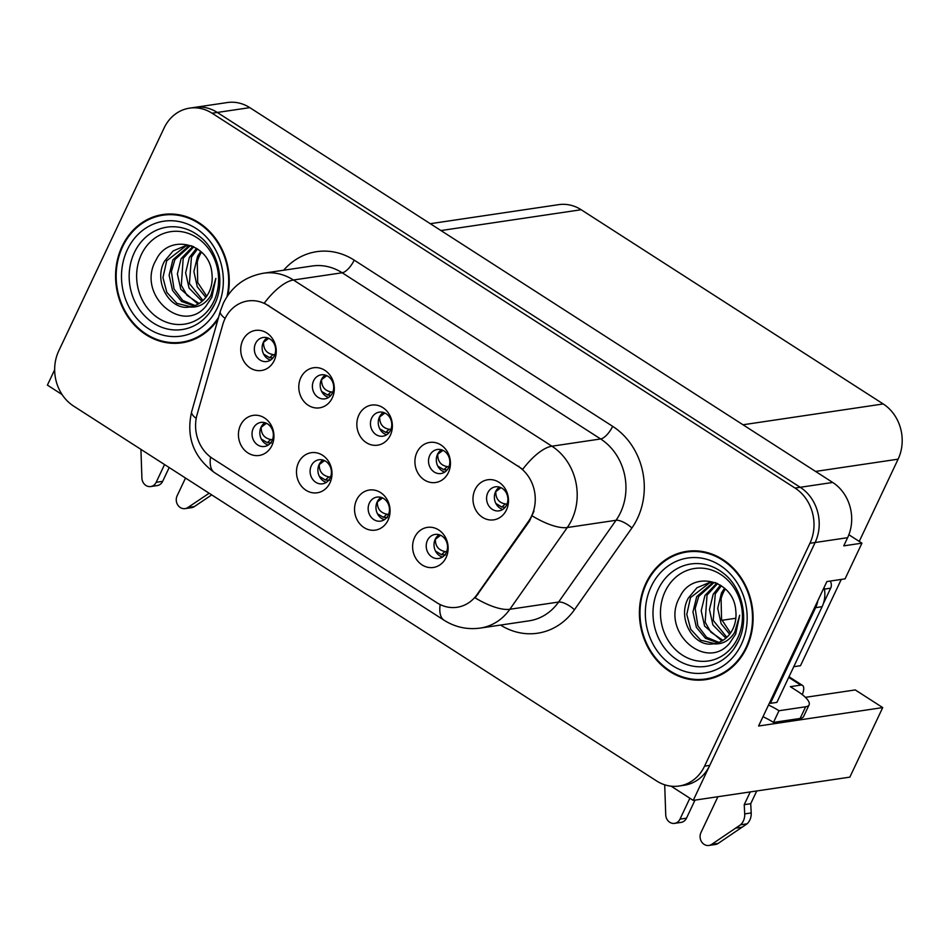 <?xml version="1.0" encoding="UTF-8"?>
<svg xmlns="http://www.w3.org/2000/svg" width="948" height="948" viewBox="0 0 948 948"><rect width="100%" height="100%" fill="white"/><g stroke="black" fill="none" stroke-linecap="round" stroke-linejoin="round"><path stroke-width="1.42" d="M371.675 418.104A12.158 10.629 -98.4 0 0 372.481 430.902A12.158 10.629 -98.4 0 0 382.897 436.199A12.158 10.629 -98.4 0 0 390.54 430.238A12.158 10.629 -98.4 0 0 389.746 417.44A12.158 10.629 -98.4 0 0 379.33 412.143A12.158 10.629 -98.4 0 0 371.675 418.104M386.666 434.765A12.158 10.629 81.6 0 1 379.473 416.954A12.158 10.629 81.6 0 1 383.348 412.427M358.889 415.023A20.264 17.704 -98.4 0 0 366.343 442.645A20.264 17.704 -98.4 0 0 390.339 435.251A20.264 17.704 -98.4 0 0 382.885 407.64A20.264 17.704 -98.4 0 0 358.889 415.023M369.376 503.056A12.158 10.629 -98.4 0 0 370.182 515.842A12.158 10.629 -98.4 0 0 380.598 521.139A12.158 10.629 -98.4 0 0 388.242 515.179A12.158 10.629 -98.4 0 0 387.448 502.393A12.158 10.629 -98.4 0 0 377.031 497.096A12.158 10.629 -98.4 0 0 369.376 503.056M384.367 519.705A12.158 10.629 81.6 0 1 377.186 501.895A12.158 10.629 81.6 0 1 381.06 497.368M356.59 499.975A20.264 17.704 -98.4 0 0 364.044 527.586A20.264 17.704 -98.4 0 0 388.04 520.191A20.264 17.704 -98.4 0 0 380.586 492.581A20.264 17.704 -98.4 0 0 356.59 499.975M429.74 455.443A12.158 10.629 -98.4 0 0 430.546 468.229A12.158 10.629 -98.4 0 0 440.962 473.538A12.158 10.629 -98.4 0 0 448.605 467.577A12.158 10.629 -98.4 0 0 447.8 454.779A12.158 10.629 -98.4 0 0 437.384 449.482A12.158 10.629 -98.4 0 0 429.74 455.443M444.731 472.092A12.158 10.629 81.6 0 1 437.538 454.282A12.158 10.629 81.6 0 1 441.413 449.755M416.954 452.362A20.264 17.704 -98.4 0 0 424.408 479.972A20.264 17.704 -98.4 0 0 448.392 472.578A20.264 17.704 -98.4 0 0 440.95 444.968A20.264 17.704 -98.4 0 0 416.954 452.362M487.805 492.782A12.158 10.629 -98.4 0 0 488.611 505.568A12.158 10.629 -98.4 0 0 499.027 510.865A12.158 10.629 -98.4 0 0 506.67 504.905A12.158 10.629 -98.4 0 0 505.865 492.119A12.158 10.629 -98.4 0 0 495.449 486.822A12.158 10.629 -98.4 0 0 487.805 492.782M502.796 509.431A12.158 10.629 81.6 0 1 495.603 491.621A12.158 10.629 81.6 0 1 499.478 487.094M475.019 489.701A20.264 17.704 -98.4 0 0 482.461 517.312A20.264 17.704 -98.4 0 0 506.457 509.917A20.264 17.704 -98.4 0 0 499.015 482.307A20.264 17.704 -98.4 0 0 475.019 489.701M313.61 380.776A12.158 10.629 -98.4 0 0 314.416 393.562A12.158 10.629 -98.4 0 0 324.832 398.859A12.158 10.629 -98.4 0 0 332.475 392.899A12.158 10.629 -98.4 0 0 331.681 380.112A12.158 10.629 -98.4 0 0 321.265 374.816A12.158 10.629 -98.4 0 0 313.61 380.776M328.601 397.425A12.158 10.629 81.6 0 1 321.419 379.615A12.158 10.629 81.6 0 1 325.294 375.088M300.824 377.695A20.264 17.704 -98.4 0 0 308.278 405.306A20.264 17.704 -98.4 0 0 332.274 397.911A20.264 17.704 -98.4 0 0 324.82 370.301A20.264 17.704 -98.4 0 0 300.824 377.695M255.557 343.437A12.158 10.629 -98.4 0 0 256.351 356.235A12.158 10.629 -98.4 0 0 266.767 361.532A12.158 10.629 -98.4 0 0 274.422 355.571A12.158 10.629 -98.4 0 0 273.617 342.773A12.158 10.629 -98.4 0 0 263.2 337.476A12.158 10.629 -98.4 0 0 255.557 343.437M270.547 360.086A12.158 10.629 81.6 0 1 263.354 342.275A12.158 10.629 81.6 0 1 267.229 337.761M242.759 340.356A20.264 17.704 -98.4 0 0 250.213 367.966A20.264 17.704 -98.4 0 0 274.209 360.572A20.264 17.704 -98.4 0 0 266.755 332.961A20.264 17.704 -98.4 0 0 242.759 340.356M253.258 428.377A12.158 10.629 -98.4 0 0 254.052 441.176A12.158 10.629 -98.4 0 0 264.468 446.472A12.158 10.629 -98.4 0 0 272.123 440.512A12.158 10.629 -98.4 0 0 271.318 427.726A12.158 10.629 -98.4 0 0 260.901 422.417A12.158 10.629 -98.4 0 0 253.258 428.377M268.248 445.039A12.158 10.629 81.6 0 1 261.056 427.228A12.158 10.629 81.6 0 1 264.93 422.701M240.472 425.308A20.264 17.704 -98.4 0 0 247.914 452.919A20.264 17.704 -98.4 0 0 271.91 445.524A20.264 17.704 -98.4 0 0 264.456 417.914A20.264 17.704 -98.4 0 0 240.472 425.308M311.323 465.717A12.158 10.629 -98.4 0 0 312.117 478.515A12.158 10.629 -98.4 0 0 322.533 483.812A12.158 10.629 -98.4 0 0 330.188 477.851A12.158 10.629 -98.4 0 0 329.383 465.053A12.158 10.629 -98.4 0 0 318.966 459.756A12.158 10.629 -98.4 0 0 311.323 465.717M326.313 482.366A12.158 10.629 81.6 0 1 319.121 464.556A12.158 10.629 81.6 0 1 322.995 460.041M298.525 462.636A20.264 17.704 -98.4 0 0 305.979 490.246A20.264 17.704 -98.4 0 0 329.975 482.852A20.264 17.704 -98.4 0 0 322.521 455.241A20.264 17.704 -98.4 0 0 298.525 462.636M427.441 540.384A12.158 10.629 -98.4 0 0 428.247 553.182A12.158 10.629 -98.4 0 0 438.663 558.479A12.158 10.629 -98.4 0 0 446.307 552.518A12.158 10.629 -98.4 0 0 445.513 539.72A12.158 10.629 -98.4 0 0 435.096 534.423A12.158 10.629 -98.4 0 0 427.441 540.384M442.432 557.045A12.158 10.629 81.6 0 1 435.239 539.234A12.158 10.629 81.6 0 1 439.114 534.708M414.655 537.315A20.264 17.704 -98.4 0 0 422.109 564.925A20.264 17.704 -98.4 0 0 446.105 557.531A20.264 17.704 -98.4 0 0 438.651 529.92A20.264 17.704 -98.4 0 0 414.655 537.315M224.925 318.836A36.474 31.877 -98.4 0 0 222.768 324.583L197.089 414.584A36.474 31.877 -98.4 0 0 212.648 458.536L436.85 602.703A36.474 31.877 -98.4 0 0 457.102 607.277A36.474 31.877 -98.4 0 0 477.022 594.586L528.569 521.222A36.474 31.877 -98.4 0 0 518.177 466.333L268.106 305.529A36.474 31.877 -98.4 0 0 247.866 300.954A36.474 31.877 -98.4 0 0 224.925 318.836M671.125 786.176L693.225 800.385L815.126 542.505A40.527 35.408 -98.4 0 0 800.231 487.284L217.282 112.457A40.527 35.408 -98.4 0 0 194.79 107.373A40.527 35.408 -98.4 0 1 217.282 112.457L800.231 487.284A40.527 35.408 -98.4 0 1 815.126 542.505L709.768 765.38A40.527 35.408 -98.4 0 1 684.278 785.252L679.076 786.022A40.527 35.408 -98.4 0 0 704.565 766.15L809.924 543.287A40.527 35.408 -98.4 0 0 795.028 488.054L212.091 113.227A40.527 35.408 -98.4 0 0 189.588 108.143A40.527 35.408 -98.4 0 0 164.099 128.016L58.752 350.89A40.527 35.408 -98.4 0 0 73.648 406.111L656.585 780.939A40.527 35.408 -98.4 0 0 679.076 786.022M54.664 369.756L47.4 385.113L62.094 394.558M693.225 800.385L849.846 777.135L882.718 707.587L758.59 726.014L826.881 581.562L845.071 578.861L861.945 543.157L843.756 545.858L847.619 537.682A40.527 35.408 -98.4 0 0 832.723 482.461L249.786 107.634A40.527 35.408 -98.4 0 0 227.283 102.55L189.588 108.143M848.875 534.743L861.945 543.157M430.297 223.704L558.656 204.649A40.527 35.408 81.6 0 1 581.16 209.733L883.216 403.955A40.527 35.408 81.6 0 1 898.111 459.176L859.244 541.403M735.849 618.238L721.89 620.312M841.267 579.429L800.479 665.709L793.76 666.705M805.397 697.337L855.262 689.931L882.718 707.587M227.876 295.349A64.843 56.655 -98.4 0 0 162.902 214.532A64.843 56.655 -98.4 0 0 122.114 246.326A64.843 56.655 -98.4 0 0 126.392 314.546A64.843 56.655 -98.4 0 0 181.945 342.809A64.843 56.655 -98.4 0 0 218.016 319.31M178.165 342.548A64.843 56.655 -98.4 0 0 184.528 342.358M645.944 583.15A64.843 56.655 -98.4 0 0 650.221 651.371A64.843 56.655 -98.4 0 0 705.774 679.633A64.843 56.655 -98.4 0 0 746.562 647.84A64.843 56.655 -98.4 0 0 742.272 579.619A64.843 56.655 -98.4 0 0 686.731 551.357A64.843 56.655 -98.4 0 0 645.944 583.15M701.994 679.372A64.843 56.655 -98.4 0 0 708.357 679.183M264.279 303.111L522.727 469.296A47.282 18.273 -57.3 0 1 551.902 446.2A54.036 47.222 81.6 0 1 571.751 519.824A54.036 47.222 81.6 0 1 567.283 527.526L509.846 609.268A54.036 47.222 81.6 0 1 480.328 628.074L529.079 620.833A54.036 47.222 -98.4 0 0 558.597 602.039L616.034 520.286A54.036 47.222 -98.4 0 0 620.502 512.595A54.036 47.222 -98.4 0 0 600.641 438.96L342.181 272.775A54.036 47.222 -98.4 0 0 312.188 265.997L263.437 273.225A54.036 47.222 81.6 0 1 293.442 280.004A47.282 18.273 122.7 0 0 264.279 303.111M534.008 511.079L529.517 521.08L475.126 597.868A47.282 16.922 35.1 0 0 509.846 609.268L558.597 602.039A13.509 4.835 -144.9 0 1 574.452 609.73A67.545 59.025 81.6 0 1 500.544 625.064M689.338 551.037A64.843 56.655 -98.4 0 0 683.188 552.708M165.509 214.212A64.843 56.655 -98.4 0 0 159.359 215.883M440.607 535.264L435.405 539.27C435.215 545.977 438.403 550.077 444.956 551.57L441.495 554.675L445.584 554.959M444.956 551.57L446.674 551.677M441.495 554.675L435.523 551.084M505.177 507.287L501.859 507.062L495.875 503.471M507.038 504.063L505.32 503.945C498.909 502.76 495.721 498.672 495.768 491.668L501.006 487.675M382.542 497.937L377.34 501.942C377.15 508.638 380.338 512.738 386.903 514.231L383.442 517.335L387.519 517.62M386.903 514.231L388.609 514.349M383.442 517.335L377.458 513.757M324.477 460.598L319.275 464.603C319.085 471.31 322.273 475.398 328.838 476.891L325.377 480.008L329.466 480.281M328.838 476.891L330.544 477.01M325.377 480.008L319.393 476.417M266.412 423.258L261.21 427.275C261.02 433.971 264.208 438.071 270.773 439.564L267.312 442.669L271.401 442.953M270.773 439.564L272.479 439.671M267.312 442.669L261.328 439.078M447.112 469.947L443.806 469.722L437.81 466.132M448.973 466.724L447.255 466.617C440.844 465.432 437.656 461.332 437.703 454.329L442.941 450.347M389.047 432.62L385.741 432.395L379.745 428.804M390.908 429.397L389.19 429.278C382.779 428.093 379.591 424.005 379.638 416.99L384.888 413.008M330.982 395.28L327.676 395.055L321.692 391.465M332.843 392.057L331.136 391.939C324.714 390.754 321.538 386.666 321.573 379.662L326.823 375.669M272.917 357.941L269.611 357.728L263.627 354.125M274.778 354.718L273.071 354.611C266.661 353.426 263.473 349.326 263.508 342.323L268.758 338.341M169.182 467.542L162.653 481.347L156.159 482.319L164.549 464.556M209.141 493.233L187.846 507.547A8.627 7.537 81.6 0 1 185.073 508.626L191.579 507.666A8.627 7.537 -98.4 0 0 194.34 506.588L211.724 494.892M185.512 478.041L177.122 495.792A8.627 7.537 81.6 0 0 177.691 504.869A8.627 7.537 81.6 0 0 185.073 508.626M156.159 482.319A8.627 7.537 81.6 0 1 150.732 486.549A8.627 7.537 81.6 0 1 141.904 478.005L140.92 449.364M150.732 486.549L157.226 485.577A8.627 7.537 -98.4 0 0 162.653 481.347M695.014 800.124L686.482 818.171L679.989 819.143L689.871 798.228M788.712 677.393L800.74 685.12L790.336 686.66L797.671 691.376A27.018 7.987 -154.7 0 1 809.106 704.85A27.018 7.987 -154.7 0 1 805.634 706.781L778.995 710.739L773.473 722.412A27.018 7.987 25.3 0 0 762.998 716.712M817.887 600.582A27.018 23.605 81.6 0 1 815.635 607.656L770.404 703.333A27.018 23.605 -98.4 0 0 769.598 702.741M770.404 703.333L776.91 702.373L822.129 606.684A27.018 23.605 -98.4 0 0 824.096 587.44M809.106 704.85L803.584 716.522A27.018 7.987 -154.7 0 1 800.124 718.454L773.473 722.412M768.508 705.039A27.018 7.987 -154.7 0 1 778.995 710.739M756.753 790.952L750.721 803.703L744.227 804.662L750.247 791.924M800.74 685.12A13.509 5.214 -57.3 0 1 802.529 685.428A13.509 5.214 -57.3 0 1 802.257 694.611M717.909 796.723L700.939 832.617A8.627 7.537 81.6 0 0 701.52 841.694A8.627 7.537 81.6 0 0 708.903 845.45A8.627 7.537 81.6 0 0 711.675 844.372L740.554 824.796A13.509 11.803 -98.4 0 0 744.713 813.905L744.227 804.662M750.721 803.703L751.207 812.946L744.713 813.905M740.554 824.796L747.06 823.824L718.169 843.412A8.627 7.537 -98.4 0 1 715.408 844.49L708.903 845.45M747.06 823.824A13.509 11.803 -98.4 0 0 751.207 812.946M735.814 828.137L742.308 827.177M679.989 819.143A8.627 7.537 81.6 0 1 674.561 823.374A8.627 7.537 81.6 0 1 665.733 814.83L664.702 784.802M674.561 823.374L681.055 822.402A8.627 7.537 -98.4 0 0 686.482 818.171M213.893 301.215A46.748 40.847 81.6 0 1 158.529 318.279A46.748 40.847 81.6 0 1 141.347 254.574A46.748 40.847 81.6 0 1 196.71 237.521A46.748 40.847 81.6 0 1 213.893 301.215M205.74 306.465L211.854 297.269L215.86 278.404L210.906 295.444C205.562 303.976 198.428 307.827 189.517 306.998A30.537 26.686 -98.4 0 0 189.908 306.951A30.537 26.686 -98.4 0 0 209.117 291.972A30.537 26.686 -98.4 0 0 211.925 273.628C209.935 242.795 168.732 233.113 156.266 259.645C135.564 294.188 181.969 335.225 205.74 306.465M206.711 296.143L197.717 282.54L197.267 262.027A30.537 26.686 81.6 0 1 199.424 255.913A30.537 26.686 81.6 0 1 201.533 252.156M218.597 317.272A64.168 56.074 81.6 0 1 181.85 342.145A64.168 56.074 81.6 0 1 126.878 314.179A64.168 56.074 81.6 0 1 122.636 246.658A64.168 56.074 81.6 0 1 162.997 215.196A64.168 56.074 81.6 0 1 226.987 296.677M162.997 215.196L168.199 214.426A64.168 56.074 81.6 0 1 171.872 214.023M205.811 297.376L197.303 286.841L193.89 271.507L197.634 256.173L200.692 251.386M202.043 301.346L189.055 288.062L185.63 272.728L189.375 257.406L196.58 248.293M203.002 300.48L189.399 283.559L191.449 257.098L197.575 248.933M198.12 304.107L180.795 289.294L177.383 273.96L181.127 258.626L192.965 246.35M199.104 303.514L186.934 295.266L181.329 285.301L183.189 258.318L193.807 246.741M194.067 305.931L181.661 301.511L172.548 290.515L169.123 275.181L172.868 259.847L189.209 245.651M195.087 305.552L182.739 300.457L174.017 288.939L171.375 271.578L174.93 259.551L190.275 245.686M189.517 306.998C169.965 310.873 152.782 281.473 164.62 261.079L173.117 250.936L185.038 245.923L191.686 245.805M190.951 306.773L176.944 303.407L166.86 292.411L162.949 277.61L166.682 260.771L186.081 245.793M190.69 340.688A64.168 56.074 81.6 0 1 187.04 341.375L181.85 342.145M737.722 638.051A46.748 40.847 81.6 0 1 682.359 655.104A46.748 40.847 81.6 0 1 665.176 591.398A46.748 40.847 81.6 0 1 720.539 574.346A46.748 40.847 81.6 0 1 737.722 638.051M729.569 643.289L735.672 634.094L739.689 615.228L734.724 632.269C729.391 640.801 722.258 644.652 713.346 643.822A30.537 26.686 -98.4 0 0 713.726 643.775A30.537 26.686 -98.4 0 0 732.934 628.797A30.537 26.686 -98.4 0 0 735.755 610.453C733.764 579.619 692.561 569.938 680.095 596.47C659.393 631.013 705.798 672.049 729.569 643.289M730.541 632.968L721.547 619.364L721.096 598.852A30.537 26.686 81.6 0 1 723.253 592.737A30.537 26.686 81.6 0 1 725.362 588.981M646.465 583.482A64.168 56.074 81.6 0 1 686.826 552.02A64.168 56.074 81.6 0 1 741.798 579.986A64.168 56.074 81.6 0 1 746.029 647.508A64.168 56.074 81.6 0 1 705.668 678.969A64.168 56.074 81.6 0 1 650.707 651.003A64.168 56.074 81.6 0 1 646.465 583.482M686.826 552.02L692.028 551.25A64.168 56.074 81.6 0 1 695.702 550.847M729.64 634.2L721.132 623.665L717.707 608.332L721.464 592.998L724.521 588.21M725.872 638.17L712.884 624.886L709.46 609.564L713.204 594.23L720.409 585.117M726.832 637.305L713.228 620.383L715.266 593.922L721.392 585.769M721.938 640.931L704.625 626.118L701.2 610.785L704.957 595.451L716.795 583.174M722.933 640.338L710.763 632.091L705.158 622.125L707.018 595.143L717.636 583.565M717.885 642.756L705.49 638.336L696.377 627.339L692.952 612.005L696.697 596.671L713.038 582.475M718.916 642.377L706.556 637.281L697.846 625.763L695.192 608.403L698.759 596.375L714.093 582.51M713.346 643.822C693.794 647.709 676.611 618.297 688.449 597.904L696.946 587.76L708.867 582.747L715.515 582.629M714.768 643.597L700.773 640.232L690.689 629.235L686.779 614.434L690.511 597.596L709.91 582.617M714.508 677.512A64.168 56.074 81.6 0 1 710.87 678.199L705.668 678.969M823.35 603.663L830.661 588.187A6.755 5.901 -98.4 0 0 830.211 581.065M249.786 107.634L212.091 113.227M832.723 482.461L795.028 488.054M847.619 537.682L809.924 543.287M883.216 403.955L742.995 424.775M581.16 209.733L440.939 230.554M898.111 459.176L815.564 471.429M477.022 594.586L477.97 594.443M528.569 521.222L529.517 521.08M518.177 466.333L518.817 466.238M268.106 305.529L268.746 305.434M612.657 426.327A13.509 5.214 -57.3 0 1 600.641 438.96L551.902 446.2L293.442 280.004L342.181 272.775A13.509 5.214 -57.3 0 0 354.197 260.143L612.657 426.327A67.545 59.025 81.6 0 1 637.483 518.366A67.545 59.025 81.6 0 1 631.889 527.989L574.452 609.73M263.437 273.225C245.046 276.567 231.691 286.521 223.384 303.111L220.268 311.406A47.282 10.582 15.9 0 0 225.138 318.398M440.168 604.575A47.282 18.273 122.7 0 0 444.067 620.229C455.17 627.221 467.257 629.839 480.328 628.074M444.067 620.229L214.438 472.578A47.282 18.273 -57.3 0 1 210.527 457.055M214.438 472.578C193.487 457.173 185.891 436.874 191.662 411.693A47.282 10.582 15.9 0 0 196.2 418.435M532.338 515.985A47.282 16.922 35.1 0 0 567.283 527.526L616.034 520.286A13.509 4.835 -144.9 0 1 631.889 527.989M283.653 270.227A67.545 59.025 81.6 0 1 354.197 260.143M704.565 766.15L709.768 765.38M505.32 503.945L501.859 507.062M447.255 466.617L443.794 469.734M389.19 429.278L385.729 432.395M331.136 391.939L327.676 395.055M273.071 354.611L269.611 357.728M187.846 507.547L194.34 506.588M815.635 607.656L822.129 606.684M805.634 706.781L800.124 718.454M711.675 844.372L718.169 843.412M214.592 304.391A51.761 45.231 81.6 0 1 210.172 311.892A51.761 45.231 81.6 0 1 149.82 320.519A51.761 45.231 81.6 0 1 134.379 252.535A51.761 45.231 81.6 0 1 198.89 235.922C218.182 249.774 225.837 282.255 214.627 304.284L210.172 311.892M127.352 249.691A58.089 50.754 81.6 0 1 196.141 228.492A58.089 50.754 81.6 0 1 217.483 307.65A58.089 50.754 81.6 0 1 148.706 328.849A58.089 50.754 81.6 0 1 127.352 249.691M738.421 641.215A51.761 45.231 81.6 0 1 734.001 648.716A51.761 45.231 81.6 0 1 673.649 657.343A51.761 45.231 81.6 0 1 658.208 589.36A51.761 45.231 81.6 0 1 722.72 572.746C742.011 586.599 749.667 619.08 738.456 641.109L734.001 648.716M651.181 586.516A58.089 50.754 81.6 0 1 719.97 565.316A58.089 50.754 81.6 0 1 741.312 644.474A58.089 50.754 81.6 0 1 672.535 665.674A58.089 50.754 81.6 0 1 651.181 586.516M830.661 588.187L824.428 589.123M220.268 311.406L191.662 411.693M802.529 685.428L789.02 676.742"/></g></svg>

